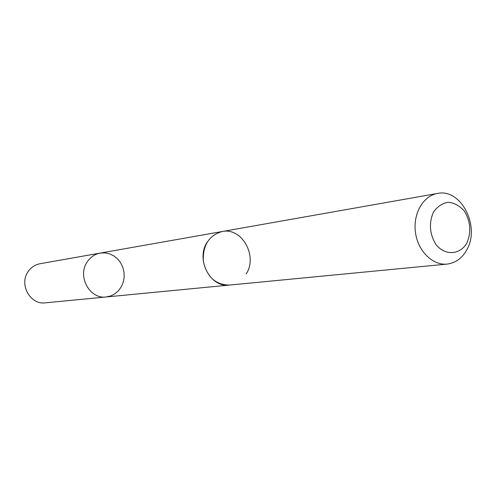 <?xml version="1.0" encoding="UTF-8"?>
<svg xmlns="http://www.w3.org/2000/svg" width="496" height="496" viewBox="0 0 496 496"><rect width="100%" height="100%" fill="white"/><g stroke="black" fill="none" stroke-linecap="round" stroke-linejoin="round"><path stroke-width="0.74" d="M87.215 261.907C90.452 257.077 94.779 254.138 100.198 253.09L104.861 252.861L109.467 253.797L113.77 255.843L117.552 258.893L120.615 262.768L122.803 267.282L124.006 272.186L124.161 277.239L123.262 282.174L121.353 286.731L118.519 290.675L114.923 293.799L110.738 295.938L106.181 296.968C89.72 299.423 77.035 276.204 87.215 261.907C90.452 257.077 94.779 254.138 100.198 253.09L39.996 263.736C35.042 264.69 31.087 267.325 28.117 271.641C18.792 284.413 30.281 305.052 45.328 302.833L106.181 296.968C89.72 299.423 77.035 276.204 87.215 261.907M207.179 242.147C195.461 259.507 210.422 287.99 229.468 285.076L447.119 264.095C455.588 263.029 462.173 258.218 466.872 249.655C480.494 226.257 460.846 188.096 437.478 193.452C423.162 195.815 412.827 213.813 415.462 232.432C417.911 251.081 432.692 265.651 447.119 264.095M246.227 273.935C257.982 255.973 241.794 227.094 222.165 231.533M437.478 193.452L222.158 231.527C208.884 235.445 202.622 245.39 203.36 261.367C206.925 276.954 215.63 284.859 229.468 285.082M467.015 242.817C471.349 232.103 470.53 221.607 464.566 211.321C459.885 205.939 454.472 202.914 448.322 202.25C442.271 203.242 437.267 206.603 433.318 212.331C428.811 223.194 429.629 233.858 435.779 244.317C444.931 256.004 460.015 255.118 467.015 242.817M221.687 231.613L100.198 253.09M228.991 285.119L106.181 296.968"/></g></svg>
